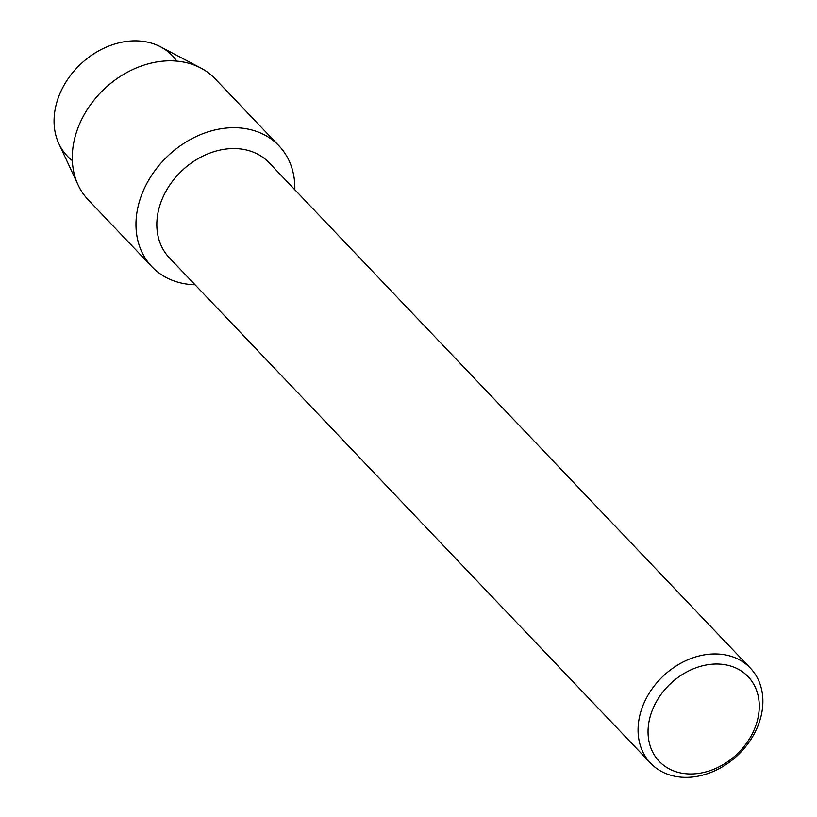 <?xml version="1.0" encoding="UTF-8"?>
<svg xmlns="http://www.w3.org/2000/svg" width="817" height="817" viewBox="0 0 817 817"><rect width="100%" height="100%" fill="white"/><g stroke="black" fill="none" stroke-linecap="round" stroke-linejoin="round"><path stroke-width="1.23" d="M72.345 160.632A72.662 57.333 -43.6 0 1 62.868 87.388A72.662 57.333 -43.6 0 1 176.84 61.122M650.577 763.17L169.344 257.784A68.904 54.371 -43.6 0 1 165.177 192.689A68.904 54.371 -43.6 0 1 269.14 162.757L750.374 668.132A68.904 54.371 -43.6 0 1 754.54 733.227A68.904 54.371 -43.6 0 1 650.577 763.17A68.904 54.371 -43.6 0 1 646.41 698.075A68.904 54.371 -43.6 0 1 750.374 668.132M195.028 284.765A87.695 69.2 -43.6 0 1 146.6 183.876A87.695 69.2 -43.6 0 1 236.818 127.758A87.695 69.2 -43.6 0 1 294.835 189.728A87.695 69.2 -43.6 0 0 278.924 145.773A87.695 69.2 -43.6 0 0 146.6 183.876A87.695 69.2 -43.6 0 0 151.901 266.72A87.695 69.2 -43.6 0 0 195.028 284.765M751.834 734.657A61.387 48.438 -43.6 0 1 675.873 771.697A61.387 48.438 -43.6 0 1 655.489 703.335A61.387 48.438 -43.6 0 1 731.45 666.294A61.387 48.438 -43.6 0 1 751.834 734.657M151.901 266.72L88.216 199.838A87.695 69.2 -43.6 0 1 78.085 184.938L58.865 143.69A72.662 57.333 -43.6 0 1 62.868 87.388A72.662 57.333 -43.6 0 1 160.581 46.835L200.849 68.046A87.695 69.2 -43.6 0 1 215.239 78.892L278.924 145.773M78.085 184.938A87.695 69.2 -43.6 0 1 82.915 116.994A87.695 69.2 -43.6 0 1 200.849 68.046"/></g></svg>
